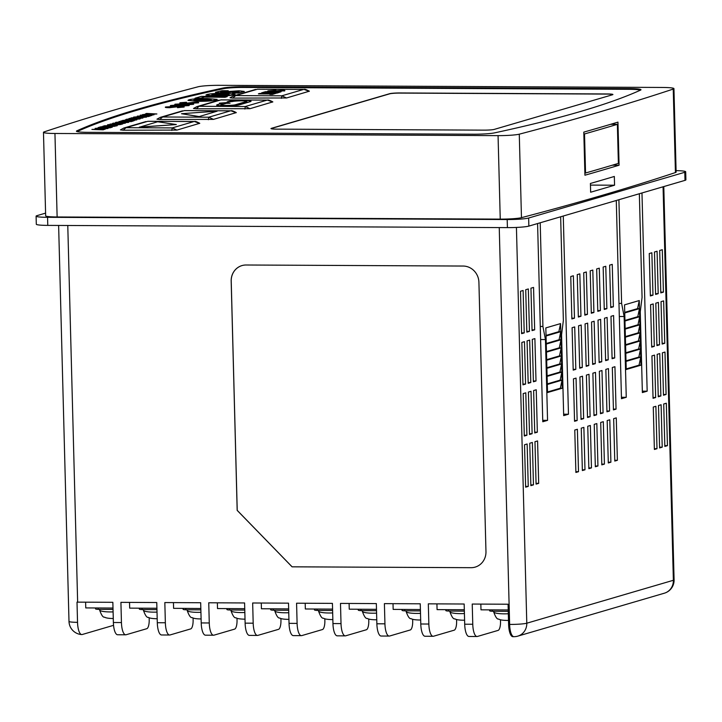 <?xml version="1.0" encoding="UTF-8"?>
<svg xmlns="http://www.w3.org/2000/svg" width="722" height="722" viewBox="0 0 722 722"><rect width="100%" height="100%" fill="white"/><g stroke="black" fill="none" stroke-linecap="round" stroke-linejoin="round"><path stroke-width="1.08" d="M227.159 101.802L232.439 101.405A7.464 0.677 178.5 0 1 241.897 100.737A7.464 0.677 178.5 0 1 246.96 101.242A7.464 0.677 178.5 0 1 246.563 101.477L235.282 104.78A7.464 0.677 178.5 0 1 227.015 105.439A7.464 0.677 178.5 0 1 220.761 104.943A7.464 0.677 178.5 0 1 221.158 104.708L226.293 103.21L230.065 103.228L226.365 102.614L219.434 103.174L222.448 103.183L217.313 104.69A11.525 1.047 -1.5 0 0 216.699 105.042A11.525 1.047 -1.5 0 0 226.356 105.827A11.525 1.047 -1.5 0 0 239.126 104.798L250.408 101.495A11.525 1.047 -1.5 0 0 251.021 101.134A11.525 1.047 -1.5 0 0 243.206 100.358A11.525 1.047 -1.5 0 0 228.594 101.387L227.168 101.937L232.439 101.54A7.464 0.677 178.5 0 1 241.906 100.872A7.464 0.677 178.5 0 1 246.924 101.315M91.92 129.418L105.385 129.048L103.192 129.825L91.92 129.418L101.315 129.599M108.074 128.308L103.616 129.085M103.372 129.039L105.863 128.299M105.629 128.57L102.858 128.146L95.701 129.039L95.142 128.525M112.289 127.162L110.096 127.812L107.939 127.794L109.401 127.234L98.084 127.614L100.286 126.973L112.289 127.162M108.95 127.37L107.091 127.361M104.482 127.343L101.712 127.334M115.583 126.061L109.663 126.919L100.89 126.928L108.074 126.251L103.58 126.007L114.726 126.314L100.881 126.792M106.441 126.377L102.849 126.224M125.303 123.218L114.897 123.913L122.063 124.166L110.06 124.112L120.439 123.408L113.3 123.155L125.303 123.218L117.28 123.922M122.794 123.949L110.06 124.112M118.065 123.534L112.569 123.372M128.769 122.253L120.005 123.11C116.296 123.056 114.906 122.839 115.836 122.46M115.827 122.325L124.274 121.729C127.984 121.783 129.373 122 128.453 122.388L119.996 122.975C116.296 122.92 114.906 122.704 115.827 122.325L115.511 122.596M142.911 118.056L132.848 118.516L139.536 119.049L126.837 119.193L135.601 118.886L129.581 118.39L138.001 118.182L131.594 117.794L142.911 118.056L134.852 118.598M140.285 118.832L127.397 119.32M133.092 118.913L128.868 118.598M135.195 118.246L130.853 118.02M146.701 117L137.929 117.857C134.229 117.803 132.839 117.587 133.76 117.208M133.76 117.072L142.207 116.477C145.916 116.531 147.306 116.747 146.385 117.135L137.929 117.722C134.22 117.668 132.83 117.451 133.76 117.072L133.435 117.343M184.227 106.946L177.495 107.686L181.15 106.955M181.041 107.154L176.737 106.856L169.616 107.695C166.024 107.659 164.697 107.461 165.645 107.1M176.737 106.856L169.616 107.56C166.024 107.524 164.697 107.325 165.636 106.964L176.782 106.396C182.143 106.378 184.516 106.603 183.911 107.082L177.486 107.551M193.704 104.167L186.962 104.916L190.626 104.185M190.518 104.383L186.213 104.085L179.092 104.925C175.5 104.889 174.173 104.69 175.112 104.329M186.213 104.085L179.083 104.789C175.491 104.753 174.173 104.555 175.112 104.194L186.249 103.625C191.61 103.598 193.983 103.833 193.379 104.302L186.962 104.78M217.178 99.465L216.203 100.06C212.828 100.909 206.772 101.333 198.018 101.333L188.018 100.394M239.162 91.784L221.212 93.084L215.499 92.353M228.251 90.728L220.517 92.073L238.955 90.782L244.307 91.441L238.323 92.939L232.484 92.903L238.63 91.983L239.162 91.649L237.52 91.477L221.212 92.948L215.481 92.281L222.051 90.701L228.251 90.728L220.517 92.208M244.289 91.514L238.323 93.075L232.484 92.903M123.146 130.213L126.061 127.695L123.823 128.038L120.421 129.897L123.146 130.213L176.944 130.086L199.759 123.291C196.772 121.693 194.994 121.088 194.444 121.504L194.498 121.504M159.688 119.509L162.603 116.991L160.356 117.334L156.954 119.193L159.688 119.509L213.486 119.383L236.293 112.596C233.305 110.989 231.536 110.385 230.977 110.8L231.04 110.8M196.222 108.805L199.137 106.287L196.898 106.63L193.496 108.49L196.222 108.805L250.02 108.679L272.835 101.892C269.838 100.286 268.07 99.69 267.51 100.096L267.573 100.096M640.378 90.187A16.516 1.498 -1.5 0 0 629.413 89.311L243.504 87.443A16.516 1.498 -1.5 0 0 223.297 88.743A1920.367 174.047 -1.5 0 0 77.2 131.539A16.516 1.498 -1.5 0 0 77.073 131.594M494.182 129.418L612.491 94.763A8.113 0.74 -1.5 0 0 612.915 94.51A8.113 0.74 -1.5 0 0 607.419 93.959L400.006 92.957A8.113 0.74 -1.5 0 0 389.709 93.679L271.4 128.335A8.113 0.74 -1.5 0 0 270.976 128.588A8.113 0.74 -1.5 0 0 276.481 129.139L483.884 130.14A8.113 0.74 -1.5 0 0 494.182 129.418M232.764 98.102L235.67 95.584L233.432 95.927L230.029 97.786L232.764 98.102L286.562 97.975L309.368 91.189C306.381 89.582 304.603 88.986 304.052 89.393L304.106 89.393M235.101 94.212L234.127 94.808C230.76 95.656 224.695 96.08 215.95 96.08L205.941 95.142M204.028 97.181L199.913 98.391L194.994 98.228L201.339 96.369L227.231 96.631L225.002 97.28L204.028 97.046L199.913 98.391M198.685 102.714L187.206 103.553C181.845 103.571 179.48 103.345 180.103 102.867M180.094 102.732L186.511 102.262L182.946 102.795L187.251 103.093L194.398 102.253C197.963 102.289 199.29 102.488 198.36 102.849L187.197 103.417C181.845 103.436 179.48 103.21 180.094 102.732L179.778 103.002M186.511 102.262L182.837 102.858M189.209 105.484L177.729 106.324C172.377 106.342 170.004 106.116 170.627 105.638M170.627 105.502L177.034 105.033L173.479 105.565L177.774 105.863L184.922 105.024C188.496 105.06 189.814 105.259 188.893 105.62L177.729 106.188C172.368 106.206 170.004 105.981 170.627 105.502L170.302 105.773M177.034 105.033L173.361 105.638M156.882 113.968L142.55 114.726L147.884 113.76L146.521 113.426L156.882 113.968L142.55 114.59M147.496 113.877L145.745 113.652M153.948 114.825L142.478 115.159L151.286 115.601L140.303 115.159L153.948 114.825L142.351 115.231M152.017 115.394L140.312 115.294M137.297 116.125L150.763 115.755L148.57 116.54L137.297 116.125L146.692 116.305M136.909 119.816L122.587 120.574L127.92 119.608L126.558 119.274L136.232 120.014L122.578 120.439M127.523 119.726L125.772 119.509M120.935 120.926L134.4 120.556L132.207 121.332L120.935 120.926L130.33 121.106M131.738 121.467L118.995 121.486L131.738 121.467M121.125 124.446L111.711 125.357C107.686 125.312 106.504 125.077 108.183 124.653L121.125 124.446L111.711 125.493C107.686 125.447 106.513 125.213 108.183 124.789M108.183 124.653L107.425 125.068M117.253 125.709L104.519 125.863L117.253 125.709M216.726 105.114A11.525 1.047 -1.5 0 0 216.708 105.177A11.525 1.047 -1.5 0 0 226.356 105.954A11.525 1.047 -1.5 0 0 239.126 104.934L250.408 101.631A11.525 1.047 -1.5 0 0 251.021 101.27A11.525 1.047 -1.5 0 0 250.994 101.206M219.434 103.174L221.997 103.318M220.797 105.006A7.464 0.677 178.5 0 1 221.158 104.843L226.293 103.336L230.065 103.228M139.382 127.234L176.339 124.554L157.649 121.747L139.382 127.234M198.938 116.648L217.205 111.161L181.52 113.706L198.938 116.648L217.205 111.161M513.92 636.678A13.528 13.528 0 0 0 517.791 636.136A13.528 12.743 -106.3 0 0 526.789 623.212A13.528 1.227 178.5 0 1 509.633 624.431A13.528 4.359 -89.7 0 0 513.92 636.678L512.9 636.678A13.528 4.359 -89.7 0 1 508.613 624.422L509.633 624.431L499.245 227.583M472.766 624.25A13.528 4.359 90.3 0 0 477.043 636.506L468.984 636.461A13.528 4.359 -89.7 0 1 464.697 624.214L472.766 624.25L472.233 604.052L508.08 604.224L508.613 624.422M113.002 608.05L85.765 607.915L85.611 602.175M67.778 225.49L77.642 602.139A13.528 1.227 178.5 0 1 77.01 602.139L77.534 622.337A13.51 4.359 90.3 0 0 81.739 634.566A13.51 4.359 90.3 0 0 82.236 634.512L113.553 625.333M113.038 609.422L98.273 609.35A4.061 0.731 176.7 0 1 95.512 608.817L95.466 607.96M156.954 609.63L142.063 609.567A4.061 0.731 176.7 0 1 139.301 609.025L139.256 608.177M200.869 609.846L185.852 609.774A4.061 0.731 176.7 0 1 183.09 609.242L183.036 608.384M244.776 610.063L229.641 609.982A4.061 0.731 176.7 0 1 226.879 609.449L226.825 608.601M288.692 610.27L273.421 610.198A4.061 0.731 176.7 0 1 270.66 609.666L270.615 608.808M332.607 610.487L317.211 610.406A4.061 0.731 176.7 0 1 314.449 609.873L314.404 609.025M376.523 610.695L361 610.622A4.061 0.731 176.7 0 1 358.238 610.09L358.184 609.233M420.439 610.911L404.789 610.83A4.061 0.731 176.7 0 1 402.019 610.298L401.973 609.449M464.354 611.119L448.57 611.047A4.061 0.731 176.7 0 1 445.808 610.514L445.763 609.657M129.527 602.392L129.68 608.132L156.918 608.258M173.442 602.608L173.596 608.339L200.833 608.475M217.358 602.816L217.512 608.556L244.749 608.682M261.274 603.032L261.418 608.763L288.656 608.899M305.189 603.24L305.334 608.98L332.571 609.106M349.105 603.457L349.249 609.188L376.487 609.323M393.021 603.664L393.165 609.404L420.403 609.539M436.927 603.881L437.081 609.621L464.318 609.747M508.27 611.335L492.359 611.254A4.061 0.731 176.7 0 1 489.597 610.722L489.543 609.873M480.843 604.088L480.996 609.828L508.234 609.964M477.043 636.506A13.528 4.359 90.3 0 0 477.468 636.443L498.126 630.387A8.113 2.617 90.3 0 0 500.526 621.543L500.481 619.729M428.85 624.034A13.528 4.359 90.3 0 0 433.137 636.29L425.068 636.253A13.528 4.359 -89.7 0 1 420.782 623.998L428.85 624.034L428.317 603.836L464.165 604.016L464.697 624.214M433.137 636.29A13.528 4.359 90.3 0 0 433.552 636.226L454.21 630.18A8.113 2.617 90.3 0 0 456.611 621.335L456.557 619.485M384.934 623.826A13.528 4.359 90.3 0 0 389.221 636.073L381.153 636.037A13.528 4.359 -89.7 0 1 376.866 623.79L384.934 623.826L384.402 603.628L420.258 603.8L420.782 623.998M389.221 636.073A13.528 4.359 90.3 0 0 389.636 636.019L410.295 629.963A8.113 2.617 90.3 0 0 412.695 621.119L412.641 619.232M341.019 623.609A13.528 4.359 90.3 0 0 345.306 635.865L337.237 635.829A13.528 4.359 -89.7 0 1 332.95 623.573L341.019 623.609L340.486 603.412L376.342 603.583L376.866 623.79M345.306 635.865A13.528 4.359 90.3 0 0 345.721 635.802L366.379 629.755A8.113 2.617 90.3 0 0 368.78 620.911L368.725 618.98M297.103 623.402A13.528 4.359 90.3 0 0 301.39 635.649L293.322 635.613A13.528 4.359 -89.7 0 1 289.035 623.357L297.103 623.402L296.58 603.204L332.427 603.375L332.95 623.573M301.39 635.649A13.528 4.359 90.3 0 0 301.805 635.595L322.463 629.539A8.113 2.617 90.3 0 0 324.864 620.694L324.81 618.727M253.187 623.185A13.528 4.359 90.3 0 0 257.474 635.441L249.406 635.396A13.528 4.359 -89.7 0 1 245.119 623.149L253.187 623.185L252.664 602.987L288.511 603.159L289.035 623.357M257.474 635.441A13.528 4.359 90.3 0 0 257.889 635.378L278.548 629.331A8.113 2.617 90.3 0 0 280.948 620.487L280.894 618.474M209.272 622.978A13.528 4.359 90.3 0 0 213.559 635.225L205.49 635.189A13.528 4.359 -89.7 0 1 201.212 622.933L209.272 622.978L208.748 602.78L244.596 602.951L245.119 623.149M213.559 635.225A13.528 4.359 90.3 0 0 213.974 635.17L234.641 629.115A8.113 2.617 90.3 0 0 237.033 620.27L236.978 618.212M165.356 622.761A13.528 4.359 90.3 0 0 169.643 635.017L161.575 634.972A13.528 4.359 -89.7 0 1 157.297 622.725L165.356 622.761L164.833 602.563L200.68 602.735L201.212 622.933M169.643 635.017A13.528 4.359 90.3 0 0 170.058 634.954L190.725 628.898A8.113 2.617 90.3 0 0 193.117 620.054L193.063 617.96M121.44 622.554A13.528 4.359 90.3 0 0 125.727 634.8L117.659 634.764A13.528 4.359 -89.7 0 1 113.381 622.508L121.44 622.554L120.917 602.347L156.764 602.527L157.297 622.725M125.727 634.8A13.528 4.359 90.3 0 0 126.142 634.737L146.81 628.691A8.113 2.617 90.3 0 0 149.201 619.846L149.147 617.698M77.642 602.139L112.849 602.31L113.381 622.508M673.942 88.616L676.126 172.107A16.904 1.534 178.5 0 1 675.431 172.558L673.238 89.068A16.904 1.534 -1.5 0 0 673.942 88.616A16.904 1.534 -1.5 0 0 662.471 87.461L219.353 85.322A16.904 1.534 -1.5 0 0 198.135 86.775A6127.479 555.344 -1.5 0 0 44.177 131.873A16.904 1.534 -1.5 0 0 43.473 132.334A16.904 1.534 -1.5 0 0 54.944 133.48L57.128 216.97A16.904 1.534 178.5 0 1 45.657 215.824L43.473 132.334M675.431 172.558A6127.479 555.344 178.5 0 1 521.464 217.665A16.904 1.534 178.5 0 1 500.247 219.118L498.063 135.628L54.944 133.48M584.928 175.22L583.8 132.126A6127.479 555.344 -1.5 0 0 617.951 122.126L619.079 165.221A6127.479 555.344 -1.5 0 1 584.928 175.22M673.238 89.068A6127.479 555.344 178.5 0 1 519.28 134.175L521.464 217.665M629.521 88.598L243.612 86.73A16.904 1.534 -1.5 0 0 222.927 88.057A1920.755 174.083 -1.5 0 0 76.794 130.862A16.904 1.534 -1.5 0 0 76.451 131.278A16.904 1.534 -1.5 0 0 87.894 132.343L473.803 134.211A16.904 1.534 -1.5 0 0 494.489 132.884A1920.755 174.083 -1.5 0 0 640.622 90.079A16.904 1.534 -1.5 0 0 640.965 89.835A16.904 1.534 -1.5 0 0 629.521 88.598L629.413 89.311M498.063 135.628A16.904 1.534 -1.5 0 0 519.28 134.175M500.247 219.118L57.128 216.97M614.557 185.211A6127.479 555.344 178.5 0 1 590.641 192.223L590.406 183.469A6127.479 555.344 -1.5 0 0 614.332 176.457L614.557 185.211L590.452 185.094M676.09 170.636A16.904 1.534 178.5 0 1 685.692 171.764A16.904 1.534 178.5 0 1 684.79 172.278L528.639 218.026A16.904 1.534 178.5 0 1 507.196 219.542L47.562 217.313A16.904 1.534 178.5 0 1 36.1 216.167A16.904 1.534 178.5 0 1 37.002 215.643L45.594 213.125M685.692 171.764L685.9 179.841A16.904 1.534 178.5 0 1 684.997 180.365L528.856 226.103A16.904 1.534 178.5 0 1 507.413 227.62L47.778 225.39A16.904 1.534 178.5 0 1 36.308 224.244L36.1 216.167M485.969 551.608L478.912 282.284A16.236 15.297 -106.3 0 0 463.127 266.048L246.112 265.001A16.236 15.297 -106.3 0 0 241.978 265.579A16.236 15.297 -106.3 0 0 231.175 281.084L237.177 510.382L292.067 566.824L471.024 567.691A16.236 15.297 -106.3 0 0 475.166 567.113A16.236 15.297 -106.3 0 0 485.969 551.608M613.592 315.541L610.983 316.308L612.094 358.726L614.702 357.959L613.592 315.541M612.256 264.369L609.639 265.136L610.758 307.554L613.366 306.787L612.256 264.369M546.256 344.069L545.832 327.905L560.57 323.591L562.257 388.228L547.529 392.542L546.256 344.069L560.994 339.755L559.288 347.823L561.202 347.833L559.496 355.901L561.418 355.91L559.712 363.978L561.626 363.987L559.92 372.065L561.842 372.074L560.137 380.142L562.05 380.151L560.344 388.219L562.257 388.228M639.268 300.542L624.53 304.855L626.227 369.493L640.956 365.179L639.268 300.542L637.562 308.61L639.475 308.619L637.77 316.687L639.692 316.696L637.986 324.774L639.9 324.783L638.194 332.851L640.116 332.86L638.41 340.928L640.324 340.937L638.618 349.006L640.531 349.015L638.835 357.092L640.748 357.101L639.042 365.17L640.956 365.179M524.226 332.905L521.618 333.663L520.508 291.246L523.116 290.488L524.226 332.905L521.6 332.887M663.644 300.884L661.036 301.652L662.146 344.069L664.754 343.302L663.644 300.884M662.3 249.713L659.691 250.48L660.801 292.897L663.419 292.13L662.3 249.713M540.273 326.452L542.917 326.47L545.444 339.557L547.556 420.357L542.773 421.756L537.583 223.549M639.349 193.74L642.066 297.428L640.261 311.778L642.372 392.578L647.165 391.18L641.975 192.964M616.281 200.49L621.471 398.706L626.254 397.299L624.133 316.507L621.615 303.421L618.907 199.723M563.638 414.202L568.467 414.229L563.277 216.022M568.467 414.229L563.683 415.628L561.563 334.837L563.368 320.478L560.651 216.79M542.917 326.47L540.209 222.773M666.09 394.474L664.98 352.056L662.372 352.814L663.482 395.241L666.09 394.474L663.464 394.456M667.435 445.645L666.325 403.228L663.717 403.986L664.827 446.413L667.435 445.645L664.809 445.627M658.193 293.655L657.083 251.238L654.475 252.005L655.585 294.423L658.193 293.655L655.567 293.646M659.538 344.827L658.428 302.41L655.811 303.177L656.921 345.594L659.538 344.827L656.903 344.818M660.874 395.999L659.764 353.581L657.155 354.349L658.265 396.766L660.874 395.999L658.247 395.99M662.218 447.171L661.108 404.753L658.491 405.52L659.601 447.938L662.218 447.171L659.583 447.162M652.977 295.19L651.867 252.772L649.258 253.53L650.369 295.948L652.977 295.19L650.341 295.172M654.312 346.361L653.202 303.944L650.594 304.702L651.704 347.12L654.312 346.361L651.686 346.343M655.657 397.533L654.547 355.116L651.939 355.874L653.049 398.291L655.657 397.533L653.022 397.515M656.993 448.705L655.883 406.287L653.275 407.046L654.385 449.463L656.993 448.705L654.367 448.687M522.954 384.835L521.844 342.418L524.461 341.659L525.571 384.077L522.954 384.835M524.298 436.007L523.188 393.589L525.797 392.822L526.907 435.249L524.298 436.007M525.634 487.179L524.524 444.761L527.141 443.994L528.251 486.42L525.634 487.179M526.834 332.138L525.724 289.721L528.333 288.953L529.452 331.371L526.834 332.138M528.179 383.31L527.069 340.892L529.677 340.125L530.787 382.543L528.179 383.31M529.515 434.482L528.405 392.064L531.013 391.297L532.123 433.714L529.515 434.482M530.86 485.653L529.749 443.236L532.358 442.469L533.468 484.886L530.86 485.653M532.06 330.613L530.95 288.186L533.558 287.428L534.668 329.846L532.06 330.613M533.396 381.785L532.285 339.358L534.894 338.6L536.004 381.017L533.396 381.785M534.74 432.947L533.63 390.53L536.238 389.772L537.348 432.189L534.74 432.947M536.076 484.119L534.966 441.702L537.574 440.943L538.684 483.361L536.076 484.119M616.047 409.13L614.936 366.713L612.319 367.48L613.438 409.897L616.047 409.13L613.411 409.121M617.382 460.302L616.272 417.885L613.664 418.652L614.774 461.069L617.382 460.302L614.756 460.293M606.886 308.691L605.776 266.274L603.159 267.032L604.269 309.458L606.886 308.691L604.251 308.673M608.222 359.863L607.112 317.445L604.504 318.203L605.614 360.63L608.222 359.863L605.596 359.845M609.567 411.035L608.456 368.617L605.839 369.375L606.949 411.793L609.567 411.035L606.931 411.017M610.902 462.206L609.792 419.789L607.184 420.547L608.294 462.964L610.902 462.206L608.276 462.188M600.406 310.586L599.287 268.169L596.679 268.936L597.789 311.353L600.406 310.586L597.771 310.577M601.742 361.758L600.632 319.341L598.024 320.108L599.134 362.525L601.742 361.758L599.116 361.749M603.078 412.93L601.967 370.512L599.359 371.279L600.469 413.697L603.078 412.93L600.451 412.921M604.422 464.102L603.312 421.684L600.704 422.451L601.814 464.869L604.422 464.102L601.796 464.093M593.917 312.491L592.807 270.064L590.199 270.831L591.309 313.249L593.917 312.491L591.291 312.473M595.262 363.662L594.152 321.236L591.544 322.003L592.654 364.42L595.262 363.662L592.627 363.644M596.598 414.825L595.488 372.408L592.879 373.175L593.989 415.592L596.598 414.825L593.971 414.816M597.942 465.997L596.832 423.579L594.224 424.346L595.334 466.764L597.942 465.997L595.307 465.988M587.437 314.386L586.327 271.968L583.719 272.736L584.829 315.153L587.437 314.386L584.811 314.377M588.782 365.558L587.672 323.14L585.064 323.898L586.174 366.325L588.782 365.558L586.147 365.54M590.118 416.729L589.008 374.312L586.399 375.07L587.509 417.497L590.118 416.729L587.491 416.711M591.462 467.901L590.352 425.484L587.744 426.242L588.854 468.659L591.462 467.901L588.827 467.883M580.957 316.281L579.847 273.864L577.239 274.631L578.349 317.048L580.957 316.281L578.331 316.272M582.302 367.453L581.192 325.035L578.575 325.803L579.694 368.22L582.302 367.453L579.667 367.444M583.638 418.625L582.528 376.207L579.919 376.974L581.029 419.392L583.638 418.625L581.011 418.616M584.982 469.796L583.872 427.379L581.255 428.146L582.365 470.563L584.982 469.796L582.347 469.787M574.477 318.185L573.367 275.768L570.759 276.526L571.869 318.943L574.477 318.185L571.851 318.167M575.822 369.357L574.712 326.931L572.095 327.698L573.205 370.115L575.822 369.357L573.187 369.339M577.158 420.529L576.048 378.102L573.439 378.87L574.55 421.287L577.158 420.529L574.532 420.511M578.502 471.701L577.383 429.274L574.775 430.041L575.885 472.459L578.502 471.701L575.867 471.683M660.783 292.121L663.419 292.13M662.128 343.293L664.754 343.302M522.936 384.059L525.571 384.077M524.28 435.231L526.907 435.249M525.616 486.402L528.251 486.42M526.816 331.362L529.452 331.371M528.161 382.534L530.787 382.543M529.497 433.705L532.123 433.714M530.841 484.877L533.468 484.886M532.033 329.828L534.668 329.846M533.377 380.999L536.004 381.017M534.713 432.171L537.348 432.189M536.058 483.343L538.684 483.361M642.336 391.153L647.165 391.18M618.971 303.402L621.615 303.421M619.314 316.48L624.133 316.507M621.434 397.28L626.254 397.299M639.042 365.17L626.209 368.924M640.748 357.101L626.01 361.415M638.835 357.092L626.001 360.847M640.531 349.015L625.803 353.329M638.618 349.006L625.784 352.769M640.324 340.937L625.595 345.251M638.41 340.928L625.577 344.692M640.116 332.86L625.378 337.174M638.194 332.851L625.369 336.605M639.9 324.783L625.171 329.097M637.986 324.774L625.153 328.528M639.692 316.696L624.954 321.01M637.77 316.687L624.945 320.451M639.475 308.619L624.747 312.933M637.562 308.61L624.729 312.364M542.736 420.33L547.556 420.357M540.616 339.539L545.444 339.557M547.511 391.983L560.344 388.219M547.321 384.465L562.05 380.151M547.303 383.896L560.137 380.142M547.105 376.388L561.842 372.074M547.096 375.819L559.92 372.065M546.897 368.31L561.626 363.987M546.879 367.742L559.712 363.978M546.68 360.224L561.418 355.91M546.671 359.664L559.496 355.901M546.473 352.146L561.202 347.833M546.455 351.578L559.288 347.823M546.247 343.501L559.081 339.746L560.994 339.755M559.081 339.746L560.777 331.669L546.049 335.992M546.031 335.423L558.864 331.66L560.777 331.669M558.864 331.66L560.57 323.591M610.731 306.778L613.366 306.787M612.076 357.95L614.702 357.959M241.996 265.579A16.236 15.297 -106.3 0 0 231.22 281.075L237.222 510.373L292.103 566.815L471.069 567.682A16.236 15.297 -106.3 0 0 475.184 567.104M612.888 94.582A8.113 0.74 -1.5 0 0 607.419 94.095L400.006 93.093A8.113 0.74 -1.5 0 0 389.718 93.815L271.409 128.471A8.113 0.74 -1.5 0 0 271.012 128.651M270.949 93.959L258.458 93.905L259.469 93.472L276.562 93.093L272.438 94.429L269.847 94.42L271.4 93.833L258.449 93.77M264.153 93.003L261.563 92.858L265.561 91.685L281.093 91.757L277.167 93.048L274.577 92.894L277.492 92.046L274.098 92.028L271.4 92.957L268.81 92.813L271.508 92.019L261.563 92.858M277.031 92.181L274.107 92.163M271.057 92.145L267.131 92.127M281.751 90.99L271.003 91.586C267.862 91.514 266.969 91.297 268.34 90.945M268.34 90.81L275.876 90.205L270.894 90.837L271.986 91.153L281.941 90.295C284.73 90.358 285.533 90.548 284.351 90.864L271.003 91.45C267.862 91.378 266.969 91.162 268.34 90.81L267.79 91.18M275.876 90.205L270.678 91.044M284.802 90.674L277.789 91.423M309.178 91.351L304.052 89.393L257.592 89.203M257.447 89.203L235.67 95.584L281.842 95.809L303.619 89.429L257.447 89.203M286.562 97.975L281.842 95.809L281.409 98.336M272.636 102.055L267.51 100.096L221.058 99.907M250.02 108.679L245.309 106.513L267.086 100.132L220.986 99.871L199.137 106.287L245.309 106.513L244.875 109.04M236.103 112.758L230.977 110.8L184.516 110.61M213.486 119.383L208.775 117.208L230.544 110.836L184.444 110.574L162.603 116.991L208.775 117.208L208.342 119.744M199.57 123.453L194.444 121.504L147.983 121.314M176.944 130.086L172.233 127.911L194.01 121.54L147.911 121.278L126.061 127.695L172.233 127.911L171.8 130.447M238.63 91.983L239.162 91.757M220.517 92.073L221.122 91.884M234.127 94.672C230.751 95.521 224.695 95.945 215.941 95.945L205.923 95.078L206.925 94.537C210.282 93.689 216.338 93.264 225.074 93.273L235.119 94.14L234.127 94.808M212.322 95.033L229.199 94.654L222.737 93.95L215.409 94.122L211.835 94.564L212.331 95.169M229.199 94.654L222.737 94.086L211.835 94.699M229.208 94.781L228.784 94.32M199.904 98.255L194.994 98.228M227.231 96.495L225.002 97.28M225.002 97.145L204.028 97.046M216.194 99.925C212.828 100.773 206.772 101.197 198.018 101.197L188 100.322L188.993 99.789C192.359 98.941 198.415 98.517 207.151 98.517L217.196 99.392L216.203 100.06M194.398 100.286L211.275 99.898L197.485 99.374L193.902 99.816L194.398 100.421M211.275 99.898L204.813 99.338L193.911 99.952M211.275 100.033L210.86 99.573M195.319 102.84L189.678 102.831L195.463 102.759M195.319 102.975L189.516 102.912M186.204 103.95L190.509 104.248M183.794 104.338L178.009 104.275M185.843 105.611L180.202 105.602L185.987 105.529M185.843 105.746L180.049 105.692M176.737 106.721L181.041 107.018M174.327 107.118L168.533 107.055M181.52 113.706L198.938 116.513M139.373 127.099L176.339 124.554M284.847 90.737L284.351 90.999M267.131 91.992L264.153 92.867M274.098 92.028L271.4 92.957M271.391 92.822L268.81 92.813M281.093 91.757L277.167 93.048M277.167 92.912L274.577 92.894M276.562 93.093L272.438 94.429M272.429 94.302L269.838 94.284M612.382 165.185L619.079 165.221M617.364 124.337L618.384 163.389A6127.479 555.344 178.5 0 1 585.551 173.009L584.522 133.958A6127.479 555.344 -1.5 0 0 617.364 124.337L610.659 124.31M584.874 173.009L585.551 173.009M583.854 133.958L584.522 133.958M148.542 114.211L153.317 114.049L148.542 114.211M151.81 114.103L149.066 114.193M150.763 115.755L148.57 116.54M148.57 116.404L146.413 116.395M144.238 117.117L135.916 117.081L138.687 117.505L144.49 116.982M144.247 117.253L135.682 117.217M128.57 120.06L133.353 119.897L128.57 120.06M131.846 119.951L129.094 120.042M134.4 120.556L132.207 121.332M132.207 121.197L130.05 121.188M131.738 121.332L131.007 121.684M130.998 121.549L118.995 121.486M126.305 122.37L117.984 122.334L120.755 122.758L126.558 122.235M126.314 122.505L117.749 122.469M117.767 124.78L109.69 124.933M117.253 125.574L116.522 125.926M116.522 125.79L104.519 125.727M110.231 126.26L112.695 126.269L110.231 126.26L110.421 126.702M109.952 126.476L110.421 126.567M112.226 126.404L110.231 126.395M101.703 127.198L100.25 127.758M100.241 127.623L98.084 127.614M107.091 127.225L105.629 127.785M105.629 127.65L103.472 127.641M112.289 127.027L110.096 127.812M110.087 127.677L107.939 127.659M105.62 128.435L102.858 128.011L95.692 128.904L95.142 128.39L103.589 127.794C107.334 127.848 108.715 128.065 107.749 128.453L107.749 128.588M108.119 128.381L103.616 129.039M95.142 128.39L95.701 129.039M97.299 128.534L97.831 128.895M103.616 128.949L102.641 128.787M105.385 129.048L103.192 129.825M103.192 129.698L101.035 129.68M113.273 618.51L112.65 618.51C108.444 618.411 105.755 617.96 104.582 617.157C103.084 617.59 101.414 615.171 99.564 609.9A15.496 2.798 -3.3 0 0 110.114 611.931A15.496 2.798 -3.3 0 0 113.101 611.886M157.188 618.727L156.439 618.727C152.225 618.619 149.535 618.167 148.371 617.364C146.873 617.797 145.203 615.379 143.353 610.108A15.496 2.798 -3.3 0 0 153.903 612.148A15.496 2.798 -3.3 0 0 157.017 612.094M201.104 618.934L200.229 618.934C196.014 618.835 193.325 618.384 192.16 617.581C190.662 618.014 188.983 615.595 187.142 610.325A15.496 2.798 -3.3 0 0 197.693 612.355A15.496 2.798 -3.3 0 0 200.933 612.301M245.02 619.142L244.009 619.151C239.803 619.043 237.114 618.592 235.941 617.788C234.442 618.222 232.773 615.803 230.932 610.532A15.496 2.798 -3.3 0 0 241.473 612.572A15.496 2.798 -3.3 0 0 244.848 612.509M288.935 619.35L287.798 619.359C283.584 619.259 280.894 618.808 279.73 618.005C278.232 618.438 276.562 616.019 274.712 610.749A15.496 2.798 -3.3 0 0 285.262 612.779A15.496 2.798 -3.3 0 0 288.764 612.716M332.851 619.566L331.588 619.575C327.373 619.467 324.683 619.016 323.519 618.212C322.021 618.646 320.342 616.227 318.501 610.956A15.496 2.798 -3.3 0 0 329.052 612.996A15.496 2.798 -3.3 0 0 332.671 612.924M376.767 619.774L375.377 619.783C371.162 619.684 368.473 619.232 367.299 618.429C365.801 618.862 364.132 616.444 362.291 611.164A15.496 2.798 -3.3 0 0 372.832 613.204A15.496 2.798 -3.3 0 0 376.586 613.131M420.673 619.981L419.157 619.999C414.951 619.891 412.262 619.44 411.089 618.637C409.591 619.07 407.921 616.651 406.071 611.381A15.496 2.798 -3.3 0 0 416.621 613.42A15.496 2.798 -3.3 0 0 420.502 613.339M464.589 620.189L462.946 620.207C458.732 620.108 456.042 619.657 454.878 618.853C453.38 619.286 451.71 616.868 449.86 611.588A15.496 2.798 -3.3 0 0 460.41 613.628A15.496 2.798 -3.3 0 0 464.417 613.547M508.505 620.397L506.736 620.424C502.521 620.315 499.832 619.864 498.667 619.061C497.169 619.494 495.491 617.075 493.649 611.805A15.496 2.798 -3.3 0 0 504.2 613.844A15.496 2.798 -3.3 0 0 508.333 613.754M77.2 131.539L76.794 130.862M223.297 88.743L222.927 88.057M243.504 87.443L243.612 86.73M684.997 180.365L684.79 172.278M528.856 226.103L528.639 218.026M507.413 227.62L507.196 219.542M47.778 225.39L47.562 217.313M516.429 227.43L526.789 623.212L673.373 580.28A13.528 12.743 73.7 0 1 664.366 593.195A13.528 13.528 0 0 0 674.086 579.865A13.528 1.227 178.5 0 1 673.373 580.28L663.067 186.79M77.534 622.337A13.528 1.227 178.5 0 1 68.996 621.416A13.528 13.528 0 0 0 81.739 634.566M492.359 611.254L492.278 609.882M448.57 611.047L448.488 609.675M404.789 610.83L404.708 609.458M361 610.622L360.919 609.251M317.211 610.406L317.129 609.034M273.421 610.198L273.349 608.827M229.641 609.982L229.56 608.61M185.852 609.774L185.771 608.402M142.063 609.567L141.981 608.186M98.273 609.35L98.201 607.978M517.791 636.136L664.366 593.195M674.086 579.865L663.789 186.574M68.996 621.416L58.626 225.445M493.649 611.805L493.613 611.263M449.86 611.588L449.833 611.056M406.071 611.381L406.044 610.839M362.291 611.164L362.254 610.631M318.501 610.956L318.465 610.415M274.712 610.749L274.685 610.207M230.932 610.532L230.896 609.991M187.142 610.325L187.106 609.783M143.353 610.108L143.326 609.567M99.564 609.9L99.537 609.359M233.432 95.927L255.552 89.447M196.898 106.63L219.019 100.15M160.356 117.334L182.476 110.854M123.823 128.029L145.943 121.558"/></g></svg>
